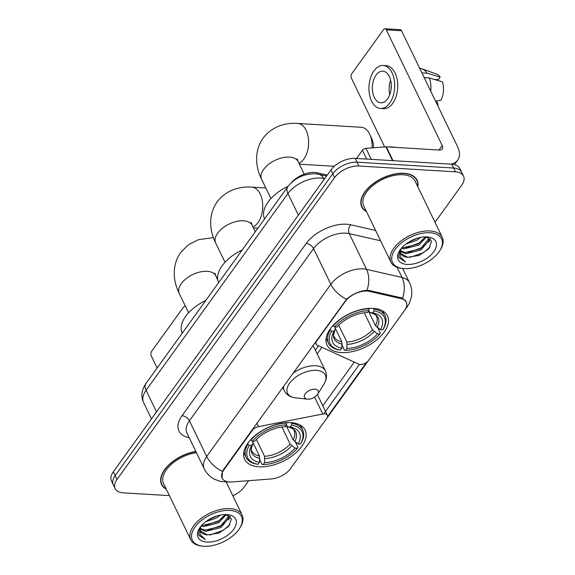 <?xml version="1.0" encoding="UTF-8"?>
<svg xmlns="http://www.w3.org/2000/svg" width="575" height="575" viewBox="0 0 575 575"><rect width="100%" height="100%" fill="white"/><g stroke="black" fill="none" stroke-linecap="round" stroke-linejoin="round"><path stroke-width="0.86" d="M252.138 429.863L252.368 430.33A6.339 3.486 -25.8 0 1 258.534 426.614L322.762 414.022A6.339 3.486 -25.8 0 1 324.688 413.878A6.339 3.486 -25.8 0 1 327.383 415.287A6.339 3.486 -25.8 0 1 326.758 418.356L290.562 468.567A17.113 9.423 154.2 0 1 271.235 478.968L231.948 481.958A17.113 9.423 154.2 0 1 229.439 481.987A17.113 9.423 154.2 0 1 222.151 478.177L221.519 476.876M341.298 352.576A33.587 18.493 154.2 0 0 376.129 340.357A33.587 18.493 154.2 0 0 387.471 315.862A33.587 18.493 154.2 0 0 373.153 308.387A33.587 18.493 154.2 0 0 338.33 320.613A33.587 18.493 154.2 0 0 326.988 345.101A33.587 18.493 154.2 0 0 341.298 352.576M258.951 466.807A33.587 18.493 154.2 0 0 293.782 454.581A33.587 18.493 154.2 0 0 305.124 430.093A33.587 18.493 154.2 0 0 290.806 422.618A33.587 18.493 154.2 0 0 255.983 434.837A33.587 18.493 154.2 0 0 244.641 459.332A33.587 18.493 154.2 0 0 258.951 466.807M345.252 301.48L316.724 341.061A6.339 3.486 -25.8 0 0 316.099 344.123A6.339 3.486 -25.8 0 0 317.242 345.18L358.721 364.147A6.339 3.486 -25.8 0 0 368.367 360.647L404.563 310.435A17.113 9.423 154.2 0 0 406.245 302.155A17.113 9.423 154.2 0 0 401.213 298.662L369.351 291.374A17.113 9.423 154.2 0 0 345.252 301.48L345.029 301.012M252.368 430.33L223.833 469.904A17.113 9.423 154.2 0 0 222.151 478.177M291.23 182.843A19.011 10.465 -25.8 0 1 317.069 172.795L327.211 175.116M417.845 186.789A30.734 16.919 154.2 0 0 417.098 180.14A30.734 16.919 154.2 0 0 403.995 173.298A30.734 16.919 154.2 0 0 372.126 184.482A30.734 16.919 154.2 0 0 361.747 206.899A30.734 16.919 154.2 0 0 366.491 211.614M221.993 478.364L222.446 471.407L223.459 469.646L346.574 299.23C351.893 294.572 358.017 291.647 364.931 290.461L369.164 290.468L401.034 297.764L402.543 298.281L406.252 301.659L406.784 304.664M434.995 222.259L461.668 185.265A19.011 10.465 154.2 0 0 463.536 176.072L459.849 168.446A19.011 10.465 154.2 0 0 451.749 164.22L355.185 158.384L357.032 162.193A19.011 10.465 154.2 0 0 332.767 173.779L115.18 475.604A19.011 10.465 154.2 0 0 113.304 484.797A19.011 10.465 154.2 0 1 115.18 475.604L332.767 173.779A19.011 10.465 154.2 0 1 357.032 162.193L453.589 168.029L357.032 162.193L358.872 166.01A19.011 10.465 154.2 0 0 334.607 177.589L117.02 479.413A19.011 10.465 154.2 0 0 115.151 488.613A19.011 10.465 154.2 0 0 123.251 492.84L169.417 495.628M461.696 172.263A19.011 10.465 154.2 0 0 453.589 168.029A19.011 10.465 154.2 0 1 461.696 172.263M366.476 362.48L327.57 416.451M359.425 364.385L324.307 413.102M195.831 451.418A30.734 16.919 154.2 0 0 161.589 484.538A30.734 16.919 154.2 0 0 166.333 489.26M232.868 495.837A19.011 10.465 154.2 0 0 244.073 487.09L248.695 480.686M463.536 176.072A19.011 10.465 154.2 0 0 455.436 171.839L358.872 166.01M355.185 158.384A19.011 10.465 154.2 0 0 330.927 169.97L113.333 471.795A19.011 10.465 154.2 0 0 111.464 480.988L115.151 488.613M185.718 306.863A3.17 1.89 -86.5 0 0 184.812 306.396A3.17 1.89 -86.5 0 0 183.468 307.172L151.613 351.368A3.17 1.89 -86.5 0 0 151.261 355.832L157.133 367.986M229.82 510.399A27.248 15 154.2 0 0 195.414 526.499A27.248 15 154.2 0 0 202.752 546.149A27.248 15 154.2 0 0 203.974 546.25A27.248 15 154.2 0 0 239.646 528.31A27.248 15 154.2 0 0 229.82 510.399M239.646 528.31L240.242 527.361A28.52 15.697 154.2 0 0 242.111 514.956A28.52 15.697 154.2 0 0 229.957 508.609A28.52 15.697 154.2 0 0 200.388 518.988A28.52 15.697 154.2 0 0 190.756 539.781A28.52 15.697 154.2 0 0 201.638 546.02L202.752 546.149M196.442 452.683A28.52 15.697 154.2 0 0 170.603 465.038A28.52 15.697 154.2 0 0 163.588 483.575L190.756 539.781M195.917 451.598A30.418 16.747 154.2 0 0 161.877 484.402A30.418 16.747 154.2 0 0 166.125 488.822M220.354 515.078L216.337 518.061L205.656 521.762M217.372 515.818L208.208 519.994M200.862 526.348A15.841 8.718 154.2 0 0 200.776 531.386A15.841 8.718 154.2 0 0 207.532 534.908L218.91 533.082L228.577 526.456L231.459 518.923L226.313 514.546L218.644 522.826L203.5 526.578L201.085 526.082M225.271 514.532L218.069 521.633L202.925 525.385L201.839 525.219M227.959 515.049L228.843 517.96L220.944 527.584L205.8 531.336L200.28 529.18M228.103 515.236L228.268 516.767L220.369 526.398L205.225 530.15L200.316 528.461M207.532 534.908L200.646 531.099M206.978 542.081A20.916 11.514 154.2 0 0 233.349 529.762A20.916 11.514 154.2 0 0 227.837 514.654A20.916 11.514 154.2 0 0 226.816 514.567A20.916 11.514 154.2 0 0 199.388 528.411A20.916 11.514 154.2 0 0 206.978 542.081M199.892 527.634L198.533 534.348L198.943 535.469L205.368 539.558L200.042 534.391L200.668 526.592M205.368 539.558L198.835 535.232M229.935 524.688L223.237 530.344L209.796 535.038M229.885 516.221L228.814 518.305M226.054 521.64L220.929 525.586L207.719 530.243M223.754 516.882L218.629 520.821L205.419 525.485M215.97 516.271L209.365 519.297M230.259 516.587L228.39 519.929M226.5 514.582L226.09 515.164M291.467 422.661L291.647 425.126A30.166 16.603 154.2 0 1 300.438 444.08L298.087 443.936A27.248 15 154.2 0 0 290.26 427.06L287.838 426.801L286.307 425.177M286.149 425.407L293.157 439.904L298.087 443.936M295.485 442.153L297.994 447.357L297.433 448.248A30.166 16.603 154.2 0 1 263.192 464.6L264.586 462.667A27.248 15 154.2 0 0 295.083 448.105L290.152 444.073L281.908 427.024M256.407 439.473L264.543 456.298L264.586 462.667M205.8 300.473A34.859 19.191 154.2 0 0 182.239 333.162M286.709 423.035A31.431 17.3 154.2 0 0 250.844 440.155L252.324 441.169A30.166 16.603 154.2 0 1 286.566 424.824L286.515 422.625M250.657 439.767L250.844 440.155M300.438 444.08L300.998 443.188A31.431 17.3 154.2 0 0 302.723 430.078A31.431 17.3 154.2 0 0 291.791 423.337M263.192 464.6L262.128 464.485L259.735 459.526M286.566 424.824L285.171 426.751A27.248 15 154.2 0 0 254.675 441.312L252.324 441.169M290.26 427.06L291.647 425.126M295.083 448.105L297.433 448.248M294.723 441.636A24.38 13.419 154.2 0 0 287.838 426.801L287.752 426.794C292.244 428.253 294.371 429.539 294.134 430.661A23.446 12.909 154.2 0 1 293.157 439.904M247.839 444.324A31.431 17.3 154.2 0 0 246.122 457.441A31.431 17.3 154.2 0 0 257.047 464.176L258.11 464.291A30.166 16.603 154.2 0 1 249.32 445.338L247.523 443.677M249.32 445.338L251.67 445.481A27.248 15 154.2 0 0 259.505 462.357L258.11 464.291M252.576 441.19L252.95 443.462L251.67 445.481M259.505 462.357L259.462 455.997L253.129 442.894M259.462 455.997A23.446 12.909 154.2 0 1 251.908 451.073C250.837 450.635 251.189 448.076 252.986 443.411L252.95 443.462A24.38 13.419 154.2 0 0 259.835 458.297M372.133 147.876A20.283 12.075 -86.5 0 0 369.818 134.478L371.845 138.862A13.944 8.302 93.5 0 1 373.455 147.775M369.818 134.478A20.283 12.075 -86.5 0 0 361.28 127.283L297.757 123.452A20.283 12.075 93.5 0 1 308.186 136.907A20.283 12.075 93.5 0 1 303.902 158.937A20.283 12.075 93.5 0 1 298.914 163.257M373.815 308.437L373.994 310.902A30.166 16.603 154.2 0 1 382.785 329.849L380.434 329.712A27.248 15 154.2 0 0 372.607 312.836L370.185 312.577L368.661 310.953M368.496 311.176L375.504 325.68L380.434 329.712M377.832 327.93L380.341 333.133L379.78 334.018A30.166 16.603 154.2 0 1 345.539 350.369L346.933 348.443A27.248 15 154.2 0 0 377.43 333.881L372.499 329.849L364.255 312.8M338.754 325.249L346.89 342.075L346.933 348.443M288.161 186.243A34.859 19.191 154.2 0 0 264.586 218.931M369.057 308.804A31.431 17.3 154.2 0 0 333.191 325.932L334.672 326.945A30.166 16.603 154.2 0 1 368.913 310.593L368.863 308.401M333.004 325.543L333.191 325.932M382.785 329.849L383.353 328.965A31.431 17.3 154.2 0 0 385.07 315.848A31.431 17.3 154.2 0 0 374.138 309.113M345.539 350.369L344.475 350.254L342.082 345.295M368.913 310.593L367.526 312.527A27.248 15 154.2 0 0 337.022 327.089L334.672 326.945M372.607 312.836L373.994 310.902M377.43 333.881L379.78 334.018M377.071 327.412A24.38 13.419 154.2 0 0 370.185 312.577L370.099 312.563C374.591 314.029 376.718 315.316 376.481 316.437A23.446 12.909 154.2 0 1 375.504 325.68M330.187 330.1A31.431 17.3 154.2 0 0 328.469 343.21A31.431 17.3 154.2 0 0 339.394 349.952L340.457 350.067A30.166 16.603 154.2 0 1 331.667 331.114L329.87 329.453M331.667 331.114L334.018 331.257A27.248 15 154.2 0 0 341.852 348.134L340.457 350.067M334.93 326.959L335.297 329.238L334.018 331.257M341.852 348.134L341.809 341.766L335.477 328.67M341.809 341.766A23.446 12.909 154.2 0 1 334.255 336.842C333.184 336.404 333.543 333.852 335.333 329.18L335.297 329.238A24.38 13.419 154.2 0 0 342.183 344.066M314.913 389.182A7.604 4.183 154.2 0 0 305.311 393.674A7.604 4.183 154.2 0 0 307.359 399.158A7.604 4.183 154.2 0 0 307.697 399.187A7.604 4.183 154.2 0 0 317.652 394.177A7.604 4.183 154.2 0 0 314.913 389.182M242.226 249.952A34.859 19.191 154.2 0 0 218.665 282.634M366.642 159.074L362.387 150.276L356.486 158.463M450.534 164.141A25.35 14.835 35.8 0 0 457.722 160.094A25.35 14.835 35.8 0 0 457.484 146.503L401.53 30.748L386.285 29.828L442.24 145.583A6.339 3.709 -144.2 0 1 442.297 148.982A6.339 3.709 -144.2 0 1 439.458 150.039L386.321 146.826L393.012 160.669M386.285 29.828A3.17 1.89 -86.5 0 0 384.97 28.75L400.214 29.67A3.17 1.89 93.5 0 1 401.53 30.748M384.97 28.75A3.17 1.89 -86.5 0 0 383.626 29.533L351.771 73.722A3.17 1.89 -86.5 0 0 351.418 78.186L384.646 146.927M362.387 150.276A3.17 1.747 -25.8 0 1 365.966 148.35L385.854 146.833A3.17 1.747 -25.8 0 1 386.321 146.826M376.072 75.066A15.841 9.437 -86.5 0 0 372.722 92.28A15.841 9.437 -86.5 0 0 380.873 102.796A15.841 9.437 -86.5 0 0 387.586 98.886A15.841 9.437 -86.5 0 0 390.935 81.679A15.841 9.437 -86.5 0 0 382.785 71.163A15.841 9.437 -86.5 0 0 376.072 75.066M390.648 80.284A15.841 9.437 -86.5 0 0 389.778 94.681M437.18 104.499L438.042 104.348L436.626 101.416L435.663 101.358M391.287 85.488A12.672 7.547 -86.5 0 0 391.043 89.592M380.528 108.488L383.575 108.668A21.548 12.83 -86.5 0 0 392.711 103.356A21.548 12.83 -86.5 0 0 397.26 79.954A21.548 12.83 -86.5 0 0 386.177 65.651L383.13 65.471A21.548 12.83 -86.5 0 0 374.002 70.782A21.548 12.83 -86.5 0 0 369.445 94.185A21.548 12.83 -86.5 0 0 380.528 108.488A21.548 12.83 -86.5 0 0 389.656 103.169A21.548 12.83 -86.5 0 0 394.213 79.767A21.548 12.83 -86.5 0 0 383.13 65.471M430.754 91.202A20.916 12.456 -86.5 0 0 429.374 77.97L442.484 81.851A16.481 9.811 -86.5 0 1 441.047 100.179L435.57 101.171M424.206 77.661L429.374 77.97M434.233 79.407L438.337 79.652L440.184 77.093L427.074 73.205L421.899 72.896M427.074 73.205A20.916 12.456 -86.5 0 0 421.813 68.756A20.916 12.456 -86.5 0 0 419.685 68.31M437.381 104.916A16.481 9.811 -86.5 0 0 438.042 104.348M440.184 77.093A16.481 9.811 -86.5 0 0 436.339 74.01L421.813 68.756M429.978 232.753A27.248 15 154.2 0 0 395.578 248.853A27.248 15 154.2 0 0 402.917 268.503A27.248 15 154.2 0 0 404.132 268.604A27.248 15 154.2 0 0 439.803 250.671A27.248 15 154.2 0 0 429.978 232.753M439.803 250.671L440.4 249.715A28.52 15.697 154.2 0 0 442.268 237.317A28.52 15.697 154.2 0 0 430.122 230.97A28.52 15.697 154.2 0 0 400.545 241.342A28.52 15.697 154.2 0 0 390.921 262.143A28.52 15.697 154.2 0 0 401.796 268.381L402.917 268.503M442.268 237.317L415.1 181.103A28.52 15.697 154.2 0 0 402.946 174.757A28.52 15.697 154.2 0 0 373.376 185.136A28.52 15.697 154.2 0 0 363.745 205.929L390.921 262.143M417.637 186.35A30.418 16.747 154.2 0 0 416.81 180.277A30.418 16.747 154.2 0 0 403.844 173.506A30.418 16.747 154.2 0 0 372.305 184.575A30.418 16.747 154.2 0 0 362.034 206.756A30.418 16.747 154.2 0 0 366.282 211.176M395.463 147.38A31.69 17.444 154.2 0 0 392.013 146.948A31.69 17.444 154.2 0 0 388.262 146.941M420.512 237.432L416.501 240.415L405.821 244.123M417.536 238.179L408.365 242.355M401.027 248.702A15.841 8.718 154.2 0 0 400.933 253.74A15.841 8.718 154.2 0 0 407.689 257.269L419.074 255.437L428.734 248.81L431.617 241.277L426.478 236.9L418.801 245.18L403.657 248.932L401.242 248.436M425.428 236.886L418.226 243.987L403.082 247.739L401.997 247.573M428.116 237.403L429 240.314L421.101 249.945L405.957 253.697L400.437 251.534M428.267 237.59L428.425 239.121L420.526 248.752L405.382 252.504L400.48 250.815M407.689 257.269L400.811 253.453M407.136 264.435A20.916 11.514 154.2 0 0 433.507 252.116A20.916 11.514 154.2 0 0 427.994 237.015A20.916 11.514 154.2 0 0 426.973 236.922A20.916 11.514 154.2 0 0 399.546 250.765A20.916 11.514 154.2 0 0 407.136 264.435M400.056 249.996L398.698 256.709L399.1 257.83L405.533 261.912L400.2 256.745L400.825 248.946M405.533 261.912L398.993 257.593M430.1 247.042L423.394 252.705L409.953 257.392M430.043 238.575L428.972 240.666M426.212 244.001L421.087 247.94L407.876 252.605M423.912 239.236L418.787 243.175L405.576 247.839M416.128 238.625L409.522 241.651M430.416 238.941L428.548 242.283M426.664 236.943L426.247 237.518M316.494 340.587L316.724 341.061M401.213 298.662L400.746 297.699M369.351 291.374L368.884 290.411M223.833 469.904L223.61 469.437M317.68 174.067L317.069 172.795M256.91 423.25L258.534 426.614M314.597 397.124L322.762 414.022M189.189 437.683A31.69 17.444 -25.8 0 1 182.052 415.696L306.173 243.52A6.339 3.709 -144.2 0 1 313.555 248.594L189.434 420.763A25.35 13.958 154.2 0 0 186.94 433.025L204.211 468.754A25.35 13.958 -25.8 0 1 206.705 456.493A22.181 12.981 35.8 0 0 222.446 471.407M306.173 243.52A31.69 17.444 -25.8 0 1 346.61 224.214A31.69 17.444 -25.8 0 1 350.793 224.796L375.612 230.474M366.994 290.282A22.181 15.259 -77.1 0 0 366.527 269.337L349.255 233.615A25.35 13.958 154.2 0 0 345.906 233.148A25.35 13.958 154.2 0 0 313.555 248.594L330.826 284.316A25.35 13.958 -25.8 0 1 363.177 268.87A25.35 13.958 -25.8 0 1 366.527 269.337L402.033 277.466A25.35 13.958 -25.8 0 1 409.486 282.641L402.637 268.475M204.211 468.754C206.497 473.362 209.897 476.855 214.403 479.248L220.599 481.462L227.686 481.915A22.181 10.753 -94.4 0 0 228.16 481.857M346.574 299.23A22.181 12.981 -144.2 0 1 330.826 284.316L206.705 456.493L189.434 420.763A6.339 3.709 -144.2 0 0 182.052 415.696M405.893 308.2A22.181 12.981 35.8 0 0 407.201 306.798L409.271 303.384L411.369 297.196C412.311 292.165 411.686 287.313 409.486 282.641M407.201 306.798L291.345 467.504A22.181 12.981 -144.2 0 1 291.087 467.834M402.543 298.281A22.181 15.259 -77.1 0 0 402.033 277.466L397.131 267.325M354.286 362.121L322.798 405.806M334.607 177.589L330.927 169.97M117.02 479.413L113.333 471.795M455.436 171.839L451.749 164.22M380.592 240.788L349.255 233.615A6.339 4.363 102.9 0 1 350.793 224.796M317.177 353.912L321.935 347.322M324.595 178.76L323.624 178.537A25.35 13.958 154.2 0 0 320.282 178.07A25.35 13.958 154.2 0 0 287.931 193.516L146.072 390.288A25.35 13.958 154.2 0 0 143.577 402.543C140.746 396.319 141.536 389.965 145.957 383.489L287.809 186.717A12.672 7.418 -144.2 0 0 287.931 193.516L298.375 215.122M156.522 411.894L146.072 390.288A12.672 7.418 -144.2 0 1 145.957 383.489M324.077 179.472L323.624 178.537A12.672 8.718 -77.1 0 0 318.773 174.282L326.535 176.065M188.578 312.778L179.249 293.487A20.283 11.162 -25.8 0 1 181.247 283.676A20.283 11.162 -25.8 0 1 207.122 271.321A20.283 11.162 -25.8 0 1 215.769 275.835L214.806 272.996M217.602 276.942A20.283 12.075 93.5 0 1 216.567 277.481M264.543 456.298A23.446 12.909 154.2 0 0 290.152 444.073M264.917 458.598A24.38 13.419 154.2 0 0 291.719 445.805M270.926 198.555L261.596 179.256A20.283 11.162 -25.8 0 1 263.594 169.452A20.283 11.162 -25.8 0 1 289.477 157.09A20.283 11.162 -25.8 0 1 298.116 161.604L297.153 158.772M346.89 342.075A23.446 12.909 154.2 0 0 372.499 329.849M347.264 344.375A24.38 13.419 154.2 0 0 374.066 331.581M225.005 262.25L215.675 242.959A20.283 11.162 -25.8 0 1 217.673 233.148A20.283 11.162 -25.8 0 1 243.548 220.793A20.283 11.162 -25.8 0 1 252.195 225.307L251.232 222.467M215.675 242.959C209.731 231.301 207.827 215.165 217.134 201.875C226.802 189.125 241.335 186.257 251.836 187.148A20.283 12.075 93.5 0 1 262.265 200.61A20.283 12.075 93.5 0 1 257.981 222.633A20.283 12.075 93.5 0 1 252.986 226.952M313.052 345.374L325.364 370.846C327.261 375.08 326.787 379.507 323.948 384.136A20.959 11.536 154.2 0 0 316.394 370.357A20.959 11.536 154.2 0 0 289.937 382.742A20.959 11.536 154.2 0 0 295.579 397.857L307.359 399.158M325.364 370.846A22.813 12.557 154.2 0 0 315.646 365.772A22.813 12.557 154.2 0 0 292.819 373.427M283.669 386.127A22.813 12.557 154.2 0 0 284.287 390.705C286.422 394.817 290.188 397.203 295.579 397.857M442.24 145.583L439.041 150.01M392.531 160.641L385.854 146.833M365.966 148.35L371.285 159.354M317.378 394.587L327.383 415.287M406.245 302.155L405.361 300.322M315.237 342.341L316.099 344.123M291.345 467.504L290.893 468.115M227.686 481.915L228.261 481.872M315.366 350.168L318.536 345.769M287.809 186.717C294.824 178.034 303.895 173.715 315.035 173.758L318.773 174.282M143.577 402.543L151.477 418.887M184.812 306.396L185.509 306.439M160.82 482.224L161.877 484.402M228.103 515.107L228.44 515.804M226.169 481.987L242.111 514.956M179.249 293.487C173.305 281.829 171.4 265.693 180.708 252.403L188.492 244.67L198.332 239.717L213.418 237.59M300.344 425.162L302.723 430.078M243.743 452.525L246.122 457.441M217.012 278.408L217.602 278.444M217.803 280.047L215.769 275.835M261.596 179.256C255.659 167.605 253.748 151.462 263.055 138.18C272.723 125.429 287.263 122.561 297.757 123.452M382.691 310.938L385.07 315.848M326.09 338.301L328.469 343.21M299.359 164.184L334.298 166.29M304.189 174.175L298.116 161.604M251.836 187.148L265.822 187.996M282.713 387.457L284.287 390.705M317.652 394.177L323.948 384.136M253.438 227.88L257.938 228.153M255.322 231.783L252.195 225.307M457.722 160.094L454.466 164.615M360.978 204.578L362.034 206.756M428.26 237.461L428.605 238.165M415.754 178.099L416.81 180.277"/></g></svg>
